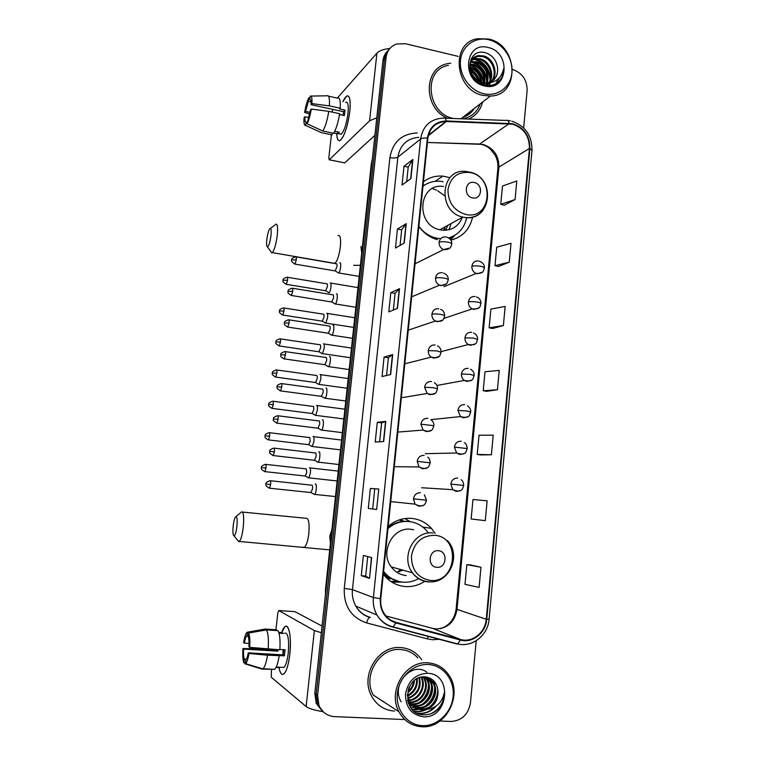 <?xml version="1.0" encoding="UTF-8"?>
<svg xmlns="http://www.w3.org/2000/svg" width="765" height="765" viewBox="0 0 765 765"><rect width="100%" height="100%" fill="white"/><g stroke="black" fill="none" stroke-linecap="round" stroke-linejoin="round"><path stroke-width="1.15" d="M435.103 533.329L431.45 528.405C426.124 522.619 419.631 519.292 411.991 518.412C403.155 517.676 395.218 520.343 388.18 526.435M383.294 574.257C389.003 581.572 396.299 585.665 405.182 586.545C412.316 587.032 418.914 585.235 425.005 581.142M449.944 177.643L442.859 176.132C435.601 175.577 429.117 177.47 423.408 181.812M418.847 226.44C423.705 233.134 429.892 237.552 437.398 239.674M410.47 362.39L413.875 361.52M406.626 396.901L410.011 396.337M402.868 431.68L405.957 431.431M399.244 466.746L401.654 466.765M396.012 502.156L396.844 502.242M390.446 578.77L386.947 578.35M399.913 519.684L404.331 521.309M444.542 230.313L444.991 226.909M450.862 240.114C462.596 237.064 469.853 229.337 472.636 216.935M422.605 260.033L424.403 259.144M418.436 293.999L421.085 292.89M414.41 328.099L417.556 327.028M446.33 350.274L447.793 349.892M450.289 316.28L451.111 315.993M442.61 384.422L444.159 384.135M439.062 418.799L440.257 418.675M449.619 238.651L450.059 238.058M444.522 195.677L437.647 190.753M436.452 190.15L432.426 188.563M393.411 581.553L397.025 581.113M410.27 521.692L404.915 518.555M380.377 699.698L384.432 702.327L380.377 699.698M381.525 700.568L382.777 701.256L381.525 700.568M467.941 114.243L470.781 111.174L467.941 114.243M387.731 50.911C384.986 53.56 383.38 56.897 382.902 60.923L314.817 693.281L316.213 703.331L322.228 711.039M389.337 49.132C386.583 51.791 384.967 55.137 384.489 59.192L316.194 694.343L317.599 704.441L323.633 712.186L317.599 704.441L316.194 694.343L384.489 59.192C384.967 55.137 386.583 51.791 389.337 49.132M464.307 116.175L472.703 109.682L464.307 116.175M450.805 63.17L447.735 63.648C423.294 67.578 423.055 108.219 447.563 118.288C423.055 108.219 423.294 67.578 447.735 63.648L450.805 63.17M400.889 647.573C378.503 645.048 359.808 675.399 371.561 696.026C376.715 705.32 384.384 710.341 394.558 711.096C384.384 710.341 376.715 705.32 371.561 696.026C359.808 675.399 378.503 645.048 400.889 647.573C409.638 648.318 416.581 652.382 421.706 659.755C416.581 652.382 409.638 648.318 400.889 647.573M512.445 124.169C523.776 127.946 529.447 136.036 529.437 148.448L486.244 619.287C485.364 632.531 472.292 642.963 460.607 639.511L395.983 622.375C390.8 620.922 386.746 617.795 383.829 613.004C381.324 608.663 380.31 603.91 380.798 598.727L427.865 138.264C429.701 127.736 435.696 122.142 445.842 121.482L512.445 124.169M512.493 123.672L446.291 120.975C435.639 121.415 429.328 127.143 427.367 138.149L380.262 598.689C379.87 611.044 385.063 619.124 395.84 622.93L460.473 640.056C472.445 643.595 485.842 632.894 486.741 619.315L529.906 148.553C529.915 135.835 524.111 127.535 512.493 123.672M383.189 701.524L381.725 700.711M471.259 110.801L468.19 114.071M480.965 567.276L466.841 564.647L464.986 584.336L479.1 587.386L480.965 567.276L470.475 564.924M480.793 454.926L491.398 454.773L493.224 435.17L479.024 435.247L477.207 454.448L480.889 454.946M504.212 205.221L515.065 199.579L516.796 180.951L502.481 186.048L500.759 204.312L504.307 205.249M498.464 266.478L509.26 262.156L511.01 243.299L496.724 247.191L494.984 265.675L498.56 266.507M492.65 328.51L503.389 325.546L505.158 306.44L490.901 309.089L489.131 327.812L492.746 328.529M486.75 391.326L497.432 389.739L499.229 370.394L484.991 371.771L483.212 390.733L486.856 391.336M468.61 119.063C475.83 115.792 480.497 110.122 482.6 102.041C480.497 110.122 475.83 115.792 468.61 119.063M440.009 721.013L450.996 721.472C461.85 720.716 468.352 714.453 470.485 702.672L476.213 640.716M523.662 127.956L527.123 90.566C527.142 80 522.323 72.962 512.646 69.481M458.197 56.39L405.536 43.739L396.653 43.997C390.59 46.196 387.071 50.672 386.096 57.442L317.59 695.414L318.995 705.56C322.113 712.358 327.296 716.05 334.525 716.633L404.809 719.549M376.648 509.519L368.29 508.429L370.375 488.424L378.771 489.036L376.648 509.519L378.771 489.036M369.524 578.378L361.271 575.672L363.385 555.409L371.675 557.618L369.524 578.378L371.455 557.561M397.475 308.372L388.802 311.881L390.81 292.641L399.512 288.701L397.475 308.372M404.236 243.088L395.467 248.042L397.446 229.051L406.244 223.667L404.236 243.088M410.91 178.647L402.036 185.015L403.997 166.263L412.89 159.474L410.91 178.647M383.686 441.568L375.213 442.055L377.279 422.309L385.78 421.362L383.686 441.568M390.628 374.534L382.051 376.543L384.087 357.054L392.694 354.597L390.628 374.534M485.297 520.649L487.133 500.798L472.971 499.535L471.135 518.976L485.297 520.649M384.087 357.054L388.391 357.695L392.694 354.597M377.279 422.309L381.62 422.863L385.78 421.362M403.997 166.263L408.194 167.124M406.684 181.678L408.204 167.086L412.89 159.474M397.446 229.051L401.682 229.835M400.057 245.45L401.682 229.796L406.244 223.667M390.81 292.641L395.075 293.349L399.512 288.701M361.271 575.672L365.699 576.045L369.304 578.292M368.29 508.429L376.437 509.48M370.375 488.424L378.551 489.026M497.432 389.739L483.212 390.733M503.389 325.546L489.131 327.812M509.26 262.156L494.984 265.675M515.065 199.579L500.759 204.312M491.398 454.773L477.207 454.448M466.841 564.647L470.58 564.933M386.545 375.491L388.391 357.676M393.344 310.045L395.075 293.33M379.65 441.797L381.62 422.854M372.679 508.878L374.754 488.892M365.699 576.055L367.726 556.566M476.662 80.067L471.039 73.077L476.662 80.067M342.863 101.774C345.091 96.868 346.975 95.023 348.524 96.227C350.179 98.178 350.599 103.285 349.768 111.566C348.448 122.017 346.182 130.471 342.959 136.916C339.354 142.826 337.26 141.726 336.686 133.617C336.983 139.421 338.235 141.64 340.425 140.282C344.585 135.768 347.702 126.196 349.768 111.566C350.781 99.852 349.672 94.755 346.44 96.266L342.863 101.774M389.844 48.501C383.523 49.151 379.22 50.7 376.925 53.148L337.289 98.102M376.782 117.762L369.6 120.803L329.266 159.77L344.709 162.878L374.888 135.376M344.709 162.878L329.218 159.809L328.826 157.867L331.388 135.051M309.988 112.35L305.503 111.384L308.419 101.19L311.011 101.745M310.332 99.526L309.854 99.421C310.781 99.287 311.173 101.047 311.03 104.681L343.495 111.709L343.169 115.305M343.007 115.266L343.313 114.167M345.551 102.357C347.903 101.276 348.706 104.977 347.97 113.459C346.478 124.045 344.221 130.978 341.2 134.267L339.364 133.885M328.529 96.18L337.537 98.159C339.727 97.184 340.626 100.54 340.224 108.248L339.584 108.955L344.977 110.122L344.738 112.761L344.365 115.563L339.497 114.511M333.789 133.014L337.633 133.818L339.201 132.221L334.735 131.284M339.622 113.698C338.168 122.563 336.16 129.094 333.607 133.292L322.859 131.035L307.061 123.767L310.408 110.141L311.307 109.07L328.759 111.365L339.622 113.698M307.224 122.343L306.019 122.094L305.637 125.422L321.367 132.651L332.067 134.879L332.278 133.014M332.067 134.879L330.585 134.573M340.224 108.248L329.38 105.886L311.929 103.591L311.03 104.681M310.982 96.074L326.837 95.807C328.96 94.812 329.801 98.169 329.38 105.886M328.759 111.365C327.315 120.258 325.345 126.818 322.859 131.035M321.367 132.651L319.646 131.857M309.854 99.421L310.236 96.094C311.651 95.577 312.216 98.073 311.929 103.591M311.307 109.07C310.217 115.563 308.802 120.468 307.061 123.767M305.637 125.422C304.26 125.747 303.724 123.203 304.03 117.772L304.891 116.749L308.611 117.542M306.019 122.094C305.111 122.123 304.738 120.344 304.891 116.749M332.058 112.073L332.785 109.385M305.503 111.384L304.642 112.426L309.624 113.966M304.642 112.426C305.694 106.115 307.071 101.267 308.802 97.872L308.419 101.19M310.026 97.853L308.802 97.872M344.977 110.122L343.495 111.709M337.843 131.934L337.633 133.818M483.776 93.732C497.585 97.012 510.685 87.124 511.928 72.79C513.372 58.513 502.72 43.098 488.998 39.79C475.304 36.271 461.821 45.91 460.463 60.483C458.904 75.008 469.94 90.662 483.776 93.732M483.117 95.405L490.365 96.046C520.324 95.711 518.603 45.001 488.586 39.025L477.408 38.747C450.05 42.802 454.773 90.404 483.117 95.405M462.691 118.843C471.23 117.188 477.083 112.187 480.257 103.849M469.739 67.043L470.791 67.291C477.523 69.778 481.204 74.855 481.816 82.524M469.777 67.913L469.997 67.97C476.385 70.284 480.047 75.047 480.975 82.276M470.054 64.078L473.975 64.518C481.969 67.712 485.565 73.87 484.771 82.983M469.92 64.757L473.172 65.216C480.869 68.228 484.503 74.138 484.082 82.936M470.848 61.678L477.197 61.716C486.339 65.694 489.705 72.752 487.305 82.888M470.618 62.242L476.385 62.414C485.24 66.192 488.682 73.029 486.703 82.945M472.024 59.689L475.61 58.503L480.477 58.867C489.466 61.124 494.974 74.291 489.533 82.391M471.699 60.158L474.788 59.221L479.655 59.584C488.386 61.802 493.96 74.348 488.998 82.553M486.511 82.955L486.999 82.916C494.534 81.425 498.053 76.49 497.585 68.104C496.6 60.598 492.794 55.549 486.167 52.967C466.239 46.302 463.609 80.937 484.044 84.953C489.82 86.292 494.821 85.097 499.048 81.377C502.28 77.934 503.819 73.65 503.695 68.506C501.563 77.973 495.835 82.792 486.511 82.955L482.734 82.735C467.912 80.507 465.321 56.811 478.9 55.606L483.796 55.979C493.846 58.37 498.876 74.119 491.513 81.539M473.105 58.436L478.077 56.333L482.964 56.706C492.746 59.048 497.91 74.167 491.044 81.778M470.332 71.097C474.185 73.344 476.738 76.624 478.02 80.947M470.819 72.541L476.729 80.124M481.797 83.395L481.74 84.188M481.013 83.213L481.003 83.873M484.618 83.681L484.216 85.001M483.949 83.662L483.662 84.858M487.257 83.002L486.024 85.345M486.597 83.242L485.641 85.288M489.16 82.955L486.903 85.441M488.749 82.983L486.798 85.441M490.145 82.84L485.45 85.259M490.049 82.859L486.224 85.374M497.585 68.104C497.91 73.421 496.332 77.609 492.851 80.669M488.778 82.983L481.902 83.414M488.252 47.535C464.795 40.746 460.74 81.31 484.532 85.919C507.931 92.24 511.68 52.326 488.252 47.535M448.395 65.388C422.596 69.405 426.832 113.851 453.54 118.508M503.695 68.506C503.59 74.129 501.792 78.632 498.311 82.027M499.153 77.934L495.911 83.634M471.03 58.886L472.521 58.943M472.617 58.953C483.279 61.181 489.093 68.238 490.078 80.134M489.983 81.606L489.916 82.266M489.772 83.136L489.198 85.498M470.733 61.946C480.63 64.709 485.976 71.623 486.789 82.697M486.703 84.188L486.55 85.412M469.844 65.283C477.59 68.381 482.122 74.243 483.451 82.859M483.509 83.643L483.557 84.819M469.959 69.433C474.702 72.331 477.886 76.424 479.512 81.712M479.808 82.85L479.923 83.328M499.669 77.332L496.169 83.49M474.281 58.771L475.113 58.934M475.84 59.125C484.608 62.309 489.495 68.831 490.48 78.671M490.451 80.65L490.298 82.113M490.183 82.84L489.514 85.479M471.144 61.602L471.909 61.755M472.732 61.965C481.357 65.13 486.177 71.547 487.19 81.214M487.162 83.232L486.923 85.317M469.911 64.834C477.962 67.913 482.619 73.937 483.882 82.916M469.863 68.831C475.046 71.814 478.45 76.184 480.066 81.941M480.315 83.012L480.43 83.595M266.842 239.388C266.354 244.121 266.574 246.617 267.492 246.866C268.878 245.89 270.026 242.18 270.953 235.735C271.499 229.663 271.049 227.377 269.615 228.888C268.419 230.992 267.492 234.492 266.842 239.388M275.639 224.288C277.494 223.437 278.02 227.205 277.226 235.61C276.012 244.427 274.377 250.098 272.302 252.622L271.766 252.89L270.657 251.312M472.674 197.906C481.988 200.124 483.537 184.03 474.176 182.51C464.852 180.215 463.255 196.414 472.674 197.906M443.528 186.507C418.57 182.357 414.793 224.891 439.818 229.749L440.831 229.969C451.101 231.173 458.264 226.976 462.328 217.394M418.866 226.23C423.246 232.187 428.802 236.089 435.543 237.934L440.602 238.737M448.625 237.934C458.378 234.855 464.412 228.075 466.707 217.576M445.593 230.275L447.793 225.379M443.977 230.303L444.427 227.224M423.743 185.666L422.959 186.191M431.24 237.284L436.519 238.833M443.088 181.697L440.411 181.295C433.908 180.741 428.094 182.395 422.959 186.249M462.337 216.964L462.194 217.767M448.988 229.768L450.824 224.499M449.868 238.881L450.872 237.657M422.997 185.905L424.824 184.939L423.055 185.312M454.907 235.238L450.652 239.799M233.22 525.651C232.627 531.885 232.904 535.29 234.071 535.854C235.209 535.242 236.146 532.191 236.882 526.712C237.523 518.909 237.016 515.706 235.371 517.111C234.453 518.718 233.736 521.558 233.22 525.651M241.319 511.948C243.547 511.393 244.188 516.576 243.232 527.515C242.266 534.955 240.965 539.593 239.321 541.448L238.795 541.716L237.58 540.205M436.825 567.305C446.588 568.538 448.252 551.23 438.431 550.723C428.658 549.404 426.947 566.846 436.825 567.305M413.674 529.753L410.91 529.284C392.942 526.569 379.45 552.034 391.25 566.903C395.113 572.038 400.124 574.926 406.282 575.557M383.59 571.388C388.649 577.805 395.103 581.41 402.954 582.184C408.242 582.576 413.272 581.505 418.053 578.962M427.807 532.134L426.516 530.575C421.745 525.335 415.921 522.323 409.036 521.539C401.223 520.889 394.205 523.231 387.97 528.567M409.887 521.634L408.166 521.405C400.812 520.783 394.109 522.858 388.056 527.64M396.739 572.21L403.069 570.193M399.043 571.723L401.673 569.801M403.882 521.328L398.976 519.999M397.79 572.019L400.602 569.504M386.22 577.642L389.777 578.417M383.514 572.086C387.157 576.418 391.603 579.373 396.863 580.951M402.065 582.098L391.89 582.155M391.24 581.457L397.695 581.247M328.405 292.421L329.113 292.718C329.954 291.867 330.566 289.992 330.958 287.076C331.197 284.131 330.92 282.744 330.126 282.926M325.603 290.767L327.353 286.76C327.535 284.628 327.344 283.633 326.77 283.758M325.077 322.801L325.794 323.088L327.583 317.571C327.831 314.597 327.563 313.162 326.77 313.258M322.256 321.166L323.978 317.245C324.159 315.094 323.968 314.061 323.404 314.128M322.601 321.29L325.661 323.165M321.74 353.401L322.447 353.65L324.197 348.257C324.446 345.254 324.178 343.762 323.394 343.781M318.89 351.757L320.583 347.912C320.764 345.751 320.573 344.671 320.009 344.68M318.403 384.212L319.082 384.413L320.793 379.124C321.042 376.103 320.784 374.554 320 374.487M315.505 382.538L317.159 378.78C317.351 376.59 317.159 375.472 316.605 375.424M315.037 415.213L315.696 415.357L317.36 410.193C317.618 407.133 317.36 405.536 316.586 405.383L316.519 405.402M312.091 413.511L313.717 409.83C313.908 407.63 313.726 406.464 313.172 406.358M311.661 446.397L312.283 446.511L313.908 441.443C314.166 438.364 313.918 436.7 313.143 436.471L313 436.509M308.668 444.685L310.255 441.08L309.72 437.484M308.257 477.781L308.85 477.848L310.437 472.894C310.695 469.786 310.447 468.065 309.691 467.75L309.462 467.817M305.216 476.05L306.775 472.512L306.249 468.802M337.948 272.617L338.704 272.933C340.53 271.852 341.601 261.544 339.746 262.93M335.108 270.915L336.963 266.755C337.145 264.585 336.925 263.59 336.323 263.762M334.573 303.657L335.338 303.963C337.136 302.892 338.159 292.708 336.342 293.913M331.714 301.974L333.53 297.901C333.712 295.711 333.502 294.678 332.909 294.783M335.194 304.04L332.077 302.108M331.178 334.888L331.943 335.194C333.731 334.142 334.697 324.073 332.918 325.096M328.29 333.234L330.078 329.246C330.27 327.038 330.059 325.957 329.466 326.005M327.783 366.378L328.529 366.626C330.289 365.584 331.216 355.629 329.476 356.48M324.857 364.685L326.607 360.793C326.798 358.555 326.598 357.437 326.005 357.418M324.379 398.068L325.096 398.259C326.827 397.236 327.707 387.377 326.005 388.056M321.396 396.347L323.117 392.531C323.308 390.284 323.107 389.117 322.524 389.041M320.946 429.949L321.635 430.093C323.346 429.098 324.178 419.325 322.514 419.842L322.4 419.87M317.915 428.209L319.598 424.479C319.789 422.204 319.598 420.999 319.015 420.855M317.494 462.041L318.154 462.137C319.847 461.152 320.631 451.474 319.005 451.819L318.795 451.876M314.415 460.281L316.06 456.619C316.251 454.334 316.069 453.081 315.496 452.87M314.032 494.343L314.645 494.391C316.308 493.425 317.064 483.824 315.467 483.996L315.18 484.092M310.886 492.555L312.502 488.978C312.694 486.664 312.512 485.373 311.938 485.096M281.692 632.55C283.461 627.434 285.249 625.435 287.038 626.545C290.136 630.284 291.063 639.473 289.82 654.123C288.998 661.237 287.716 666.774 285.986 670.742C282.954 676.547 280.631 675.495 279.005 667.577C280.057 673.257 281.644 675.409 283.748 674.042C286.473 671.421 288.491 664.785 289.82 654.123C291.723 637.981 288.902 622.987 284.924 626.659L281.692 632.55M321.338 632.751L314.358 630.58L278.756 610.537L277.8 613.023L275.926 629.748M322.993 711.689C314.3 710.216 308.678 708.505 306.124 706.544L271.288 677.255L271.499 669.184M273.641 650.078L273.717 649.437M294.984 611.684L322.055 626.076M249.036 643.422L244.331 643.135C245.01 639.33 245.823 636.958 246.76 636.021L248.3 635.935M266.469 629.901L248.625 633.038L248.204 636.748C248.941 638.737 249.18 642.074 248.941 646.779L249.686 647.362L279.837 649.81C280.411 640.267 279.78 633.879 277.944 630.647L266.469 629.901C268.219 633.133 268.792 639.54 268.18 649.112M279.866 649.447L285.068 649.762L284.398 655.815L267.492 655.203L248.988 653.473L248.243 652.861L283.127 654.897L283.748 649.686M246.359 659.229L244.341 659.114L243.911 662.815C242.821 660.061 242.495 655.289 242.935 648.51L259.211 648.863L276.681 650.26L276.729 649.619M284.714 633.114C288.032 632.598 289.218 639.244 288.262 653.033C287.296 660.75 285.833 665.56 283.863 667.462L282.122 667.367M279.474 667.596L276.041 667.415M279.158 655.882C278.001 663.121 276.49 667.615 274.616 669.356L262.041 669.107L245.087 663.857L245.814 659.946C246.751 659.019 247.554 656.657 248.243 652.861M267.492 655.203C266.344 662.471 264.853 666.975 263.045 668.725L262.041 669.107M248.625 633.038C249.763 635.639 250.117 640.41 249.686 647.362M248.988 653.473C248.042 659.124 246.894 662.519 245.546 663.666L245.087 663.857M243.911 662.815L245.163 663.207M244.341 659.114C243.624 657.049 243.394 653.712 243.643 649.093L277.886 651.13L277.982 649.695M242.935 648.51L243.643 649.093M279.005 633.152L283.394 633.439L282.027 632.569L278.756 632.359M276.528 630.551L276.614 629.796L265.197 629.04L247.43 632.167L247.009 635.849M244.331 643.135L243.614 642.571C244.475 637.398 245.527 634.07 246.779 632.588L247.43 632.167M282.926 654.888L283.088 649.638M276.681 650.26L277.886 651.13M282.027 632.569L281.941 633.344M283.127 654.897L284.398 655.815M422.51 725.641C437.484 726.339 451.733 712.55 453.148 696.341C454.773 680.142 443.308 665.273 428.429 664.508C413.588 663.494 398.89 677.082 397.351 693.606C395.582 710.111 407.496 725.191 422.51 725.641M421.878 726.75C445.67 728.729 463.112 695.165 449.074 675.38C443.958 667.769 436.958 663.59 428.075 662.853C405.718 660.415 387.147 691.111 398.976 711.794C404.149 721.06 411.78 726.042 421.878 726.75M417.814 657.862C413.157 652.832 407.449 650.059 400.697 649.542C379.66 647.19 362.17 675.734 373.253 695.05L398.976 711.794M425.206 677.216L427.377 680.009C433.631 689.504 424.575 705.55 412.689 704.23L411.264 704.068M410.805 703.982L409.485 703.647M424.766 677.14L426.612 679.607C432.856 689.074 423.81 705.091 411.943 703.781L410.987 703.685M410.518 703.618L409.17 703.322M426.908 677.675L430.475 681.644C436.767 691.206 427.654 707.376 415.682 706.057L412.478 705.473L416.82 703.886M412.048 705.33L410.805 704.842M410.403 704.651L408.529 703.532M426.497 677.541L429.701 681.232C435.983 690.776 426.88 706.917 414.926 705.598L412.163 705.139M411.723 705.014L410.461 704.555M410.059 704.383L408.893 703.781M422.022 677.025L423.361 677.006C427.721 677.274 431.144 679.368 433.621 683.308C439.952 692.937 430.772 709.231 418.723 707.912L413.827 706.688M413.416 706.497L407.927 701.782M428.132 678.182L432.827 682.887C439.158 692.497 429.987 708.773 417.958 707.443L413.473 706.401M413.062 706.229L408.175 702.586M425.876 709.461C434.367 706.391 438.393 700.109 437.953 690.604C436.901 682.715 432.77 678.163 425.57 676.929C403.92 674.376 400.831 714.099 422.949 714.768C429.194 715.208 434.606 712.99 439.196 708.122C442.706 703.618 444.408 698.512 444.293 692.813C442.017 702.911 435.878 708.457 425.876 709.461L421.811 709.786C416.81 709.356 412.918 706.87 410.117 702.337C407.573 697.651 407.257 692.593 409.179 687.152M437.953 690.604C437.647 702.107 432.015 708.352 421.027 709.318C416.045 708.878 412.153 706.401 409.361 701.878L407.2 694.572M414.487 680.391C414.047 685.478 411.866 689.542 407.955 692.583M413.664 681.08C413.043 685.325 411.168 688.816 408.061 691.522M417.202 678.622C417.92 686.387 414.859 692.143 408.032 695.892M416.571 678.966C416.963 686.129 414.085 691.531 407.965 695.156M419.478 677.647C421.687 687.534 418.044 694.477 408.529 698.464M418.933 677.838C420.75 687.238 417.231 693.912 408.376 697.862M421.496 677.111C426.688 685.698 420.061 699.812 409.265 700.606M408.73 700.654L407.649 700.692M421.018 677.216C425.617 685.689 419.373 698.923 409.065 700.099M408.52 700.166L407.544 700.243M423.399 677.006L424.326 678.392C430.408 687.659 421.888 703.341 410.183 702.452M422.93 676.996L423.571 678C429.5 687.075 421.486 702.471 409.944 702.021M427.578 673.277C415.481 673.984 408.118 680.888 405.507 693.998C405.507 707.281 411.455 714.873 423.361 716.786C448.73 718.823 452.976 673.63 427.578 673.277M444.293 692.813C443.891 702.653 439.349 709.652 430.676 713.831M434.396 707.309C429.194 712.148 423.447 714.08 417.145 713.104M437.838 689.475C437.59 697.221 434.444 703.351 428.41 707.845M425.531 709.538C421.706 711.307 417.92 711.861 414.181 711.221M401.147 701.801C390.504 684.694 411.895 661.037 426.707 672.119M433.344 680.496L434.52 685.144M434.683 688.27C434.291 695.681 431.231 701.553 425.503 705.875M422.586 707.625L412.306 709.509M429.959 678.153L430.552 679.712M430.685 680.123L431.431 683.614M431.575 686.817C431.135 693.989 428.151 699.698 422.643 703.943M419.679 705.741L414.812 707.415M414.793 707.415L410.853 707.759M427.166 677.188L427.511 678.144M427.645 678.565L428.39 682.122M428.505 685.383C428.018 692.335 425.12 697.881 419.822 702.021M412.249 705.521L409.648 705.904M435.887 706.372C430.657 711.966 424.594 714.3 417.719 713.382M438.039 692.727C437.188 698.149 434.864 702.653 431.068 706.238M426.526 709.471C422.481 711.488 418.455 712.148 414.458 711.44M433.851 680.993L435.036 686.626M434.826 691.34C433.956 696.466 431.747 700.74 428.199 704.183M424.212 707.185C420.348 709.337 416.447 710.178 412.507 709.719M430.332 678.345L430.991 680.085M431.154 680.611L431.938 685.124M431.661 689.992C430.772 694.802 428.677 698.856 425.388 702.146M421.314 705.282L411.015 707.979M427.492 677.264L427.951 678.517M428.113 679.052L428.878 683.652M428.534 688.672C427.625 693.176 425.656 696.991 422.624 700.109M418.465 703.408L412.727 705.722M412.517 705.77L409.791 706.143M382.902 60.923L386.096 57.442M314.817 693.281L317.59 695.414M372.029 161.893L371.914 163.012M371.293 164.159L325.976 589.662M325.498 589.26L325.842 590.905M460.607 639.511L432.713 628.409L436.002 628.954C447.688 628.476 454.678 622.002 456.982 609.533L498.876 167.143C498.904 155.458 493.54 147.865 482.792 144.384L427.434 142.481L479.607 144.021L509.127 123.739M385.914 615.949L432.321 628.304M529.437 148.448L498.876 167.143L497.872 168.587M439.837 639.234L432.531 639.731L427.396 638.89L366.569 622.901C351.116 617.479 343.686 605.985 344.279 588.4L389.901 157.609C392.789 141.86 401.893 133.645 417.212 132.967M445.087 118.192L506.134 120.44C507.453 119.732 508.438 120.669 509.088 123.232M380.262 598.689L373.387 597.532L420.597 139.001C421.898 138.14 424.154 137.853 427.367 138.149M395.84 622.93L393.124 626.908L392.311 626.946C385.761 625.11 380.664 621.151 377.021 615.06C373.999 609.715 372.794 603.872 373.387 597.532L352.435 589.614C351.871 595.581 353.009 601.089 355.859 606.119C359.301 611.857 364.121 615.605 370.327 617.345M418.857 137.327C407.028 138.312 400.038 144.929 397.877 157.16L420.597 139.001C422.844 126.072 430.188 119.12 442.619 118.145L443.633 118.145C444.819 117.418 445.699 118.365 446.291 120.975M460.473 640.056L457.594 643.91L456.676 643.92L392.56 627.013M486.741 619.315L489.122 619.067L531.991 150.428L529.906 148.553M428.983 133.34L430.819 133.397M389.901 157.609C393.602 158.25 396.26 158.097 397.877 157.16L352.435 589.614L344.279 588.4M489.122 619.134C488.06 635.17 472.292 647.754 457.594 643.91L393.124 626.908C386.287 625.168 380.922 621.218 377.021 615.06L355.859 606.119C359.014 611.751 363.614 615.509 369.648 617.374C368.472 618.053 367.449 619.899 366.569 622.901M428.362 636.203L427.396 638.89M395.983 622.375L391.03 620.291M486.244 619.287L456.122 609.074L497.9 168.243C498.245 163.739 497.336 159.416 495.156 155.266L490.594 149.29C487.429 146.44 483.767 144.681 479.607 144.021L477.159 143.944M446.33 121.501L428.257 135.816M456.131 608.969L456.122 609.074C454.601 619.201 449.304 625.751 440.238 628.734M390.399 374.582L392.464 354.692M397.245 308.467L399.282 288.854M404.006 243.213L406.005 223.868M410.671 178.809L412.651 159.732M383.466 441.587L385.55 421.41M369.6 120.803L376.925 53.148M468.802 113.631L472.464 109.873M462.787 117.351C467.664 115.85 471.47 112.904 474.214 108.515M334.64 263.495L334.841 263.38C337.336 260.989 339.172 255.453 340.358 246.789C341.037 238.527 340.234 234.769 337.939 235.524M465.904 214.477C491.283 220.33 495.395 176.734 469.997 172.527C457.881 171.379 450.547 177.021 447.974 189.462C448.003 202.457 453.98 210.796 465.904 214.477M468.429 171.8L466.669 171.57C440.535 167.076 436.643 211.867 462.863 217.097L463.915 217.327C470.963 218.494 476.939 216.619 481.845 211.704M361.711 253.043L360.965 246.483M449.332 238.412L454.152 235.677M302.921 547.147L304.451 547.281C306.44 545.493 307.893 540.951 308.821 533.645C309.605 522.897 308.601 517.771 305.828 518.268L242.543 512.072M330.47 543.073L329.705 536.255L331.914 529.724M430.198 580.415C456.791 583.619 461.209 536.772 434.597 535.309C421.898 535.51 414.19 542.385 411.455 555.926C411.455 569.753 417.7 577.91 430.198 580.415M433.057 533.023C414.2 530.174 400.066 557.111 412.488 572.813C416.552 578.225 421.811 581.266 428.276 581.926M383.37 573.53L387.425 576.982L399.081 581.572M443.987 286.684L476.146 273.478C485.125 273.478 483.04 270.122 484.408 268.008C484.465 267.368 483.174 266.784 480.516 266.268C476.691 265.685 473.803 265.694 471.862 266.306C471.766 269.691 473.191 272.082 476.146 273.478L477.255 273.784L482.113 272.254M478.479 260.989C474.807 260.712 472.598 262.491 471.862 266.306M285.938 284.264L286.311 284.331C280.583 280.755 283.892 280.755 283.021 280.296L287.544 280.191C287.745 277.963 287.573 276.968 287.047 277.207C280.774 279.292 283.949 280.114 283.021 280.296L283.012 280.344M326.033 290.834L286.311 284.331L287.544 280.191M443.91 318.422L472.215 308.888C481.682 309.529 479.626 305.694 481.013 303.6C481.07 303.045 479.76 302.529 477.092 302.041C473.248 301.486 470.36 301.458 468.419 301.955C468.304 305.092 469.567 307.406 472.215 308.888L473.841 309.414L478.555 307.989M475.075 296.524C471.383 296.284 469.165 298.101 468.419 301.955M282.419 314.998L282.801 315.056C277.035 311.527 280.353 311.479 279.474 311.03L283.997 311.001C284.207 308.716 284.035 307.683 283.49 307.922C277.217 310.055 280.411 310.858 279.474 311.03L279.474 311.068M322.687 321.233L282.801 315.056L283.997 311.001M441.147 351.623L468.295 344.537C478.125 345.866 476.213 341.534 477.599 339.45L473.65 338.082L464.957 337.843C464.824 340.769 465.933 342.997 468.295 344.537L470.399 345.292L474.941 343.992M471.642 332.306C467.941 332.115 465.713 333.961 464.957 337.843M278.89 345.914L279.263 345.971C273.459 342.491 276.787 342.414 275.907 341.945L280.439 342.012C280.65 339.65 280.478 338.589 279.923 338.819C273.631 341.008 276.844 341.792 275.907 341.945L275.907 341.984M319.321 351.824L279.263 345.971L280.439 342.012M436.872 385.474L464.393 380.435C474.204 382.51 472.894 377.7 474.166 375.558L470.179 374.381L461.467 374.009C461.324 376.715 462.29 378.857 464.393 380.435L466.937 381.439L471.269 380.262M468.19 368.357C464.47 368.204 462.223 370.088 461.467 374.009M276.853 373.205C277.064 370.786 276.892 369.686 276.328 369.906C270.026 372.153 273.258 372.909 272.321 373.062L276.853 373.205L275.706 377.088L315.935 382.596M275.333 377.03L275.706 377.088C269.863 373.626 273.201 373.53 272.321 373.062M430.896 419.641L460.511 416.581C470.59 419.306 469.452 414.056 470.705 411.924L466.679 410.948L457.958 410.423L460.511 416.581L463.447 417.843L467.539 416.81M464.709 404.666C460.97 404.561 458.713 406.473 457.958 410.423M271.757 408.347L272.13 408.395C266.249 404.981 269.586 404.828 268.706 404.369L273.248 404.599C273.459 402.113 273.287 400.975 272.703 401.185C266.402 403.499 269.653 404.207 268.706 404.369L268.706 404.379M312.522 413.569L272.13 408.395L273.248 404.599M425.311 453.674L456.648 452.995C466.593 456.409 466.095 450.767 467.214 448.558L454.42 447.114L456.648 452.995L459.937 454.506L463.743 453.626M461.209 441.242C457.441 441.176 455.185 443.126 454.42 447.114M269.615 436.193C269.835 433.631 269.653 432.455 269.07 432.655C262.758 435.027 266.019 435.715 265.072 435.868L269.615 436.193L268.534 439.913L309.089 444.733M268.161 439.865L268.534 439.913C263.045 437.255 265.79 436.528 265.072 435.868M461.132 479.732C462.653 480.64 463.514 482.543 463.705 485.44L450.853 484.063L452.794 489.677L456.389 491.446L459.889 490.719M457.671 478.077C453.894 478.058 451.627 480.047 450.853 484.063M265.962 467.989C266.191 465.35 266 464.126 265.407 464.317C259.086 466.765 262.366 467.425 261.42 467.568L265.962 467.989L264.91 471.623L305.637 476.098M264.537 471.575L264.91 471.623C258.914 468.218 262.319 468.094 261.42 467.568M294.601 264.03L295.003 264.097C289.18 260.473 292.526 260.416 291.647 259.966L296.304 259.794C296.504 257.547 296.323 256.552 295.768 256.81C289.342 258.933 292.603 259.775 291.647 259.966L291.637 260.024M446.597 237.131C450.231 238.393 451.962 240.707 451.799 244.054C451.857 243.318 450.489 242.677 447.707 242.113C443.824 241.511 440.956 241.549 439.11 242.256C439.014 245.747 440.525 248.185 443.633 249.572L449.801 248.051M445.871 236.94C442.122 236.643 439.875 238.412 439.11 242.256M335.567 270.992L295.003 264.097L296.304 259.794M291.035 295.424L291.436 295.491C285.565 291.914 288.931 291.838 288.042 291.369L292.699 291.283C292.909 288.969 292.727 287.936 292.163 288.195C285.718 290.365 288.998 291.197 288.042 291.369L288.042 291.417M443.633 273.086C446.913 274.52 448.453 276.777 448.261 279.856C448.309 279.225 446.932 278.642 444.13 278.116C440.238 277.532 437.37 277.532 435.524 278.116C435.4 281.329 436.719 283.691 439.483 285.182L441.023 285.661L446.11 283.997M442.313 272.694C438.555 272.436 436.289 274.243 435.524 278.116M332.173 302.051L291.436 295.491L292.699 291.283M287.439 327.028L287.85 327.095C281.931 323.547 285.307 323.413 284.417 322.973L289.084 322.973C289.294 320.592 289.103 319.531 288.529 319.78C282.113 321.96 285.355 322.83 284.417 322.973L284.417 323.012M408.242 330.174L435.352 321.032C444.656 322.514 443.461 318.135 444.704 315.916C444.742 315.381 443.356 314.864 440.535 314.377C436.624 313.822 433.745 313.774 431.909 314.233C431.756 317.198 432.904 319.464 435.352 321.032L437.437 321.769L442.361 320.219M438.737 308.706C434.96 308.486 432.684 310.322 431.909 314.233M328.759 333.301L287.85 327.095L289.084 322.973M283.834 358.842L284.236 358.9C278.718 356.136 281.491 355.419 280.774 354.769L285.441 354.874C285.651 352.416 285.46 351.317 284.867 351.556C278.46 353.793 281.721 354.606 280.774 354.769L280.765 354.807M404.809 363.824L431.24 357.112C440.793 359.359 439.904 354.482 441.118 352.244L436.92 350.906L428.266 350.619C428.113 353.344 429.098 355.515 431.24 357.112L433.822 358.135L438.565 356.71M435.132 344.977C431.336 344.795 429.05 346.679 428.266 350.619M325.316 364.752L284.236 358.9L285.441 354.874M280.191 390.858L280.602 390.905C274.578 387.396 278.001 387.291 277.102 386.784L281.769 386.975C281.989 384.441 281.797 383.303 281.195 383.533C274.769 385.828 278.049 386.621 277.102 386.784L277.093 386.803M401.329 397.79L427.157 393.459C436.758 396.442 436.385 391.125 437.504 388.83L433.267 387.702L424.604 387.262L427.157 393.459L430.179 394.769L434.702 393.487M431.498 381.515C427.683 381.381 425.388 383.294 424.604 387.262M321.864 396.413L280.602 390.905L281.769 386.975M276.538 423.074L276.94 423.131C270.877 419.65 274.31 419.516 273.401 418.991L278.078 419.277C278.297 416.676 278.106 415.491 277.485 415.72C271.059 418.072 274.358 418.847 273.401 418.991L273.401 419.01M397.829 432.082L423.112 430.064C432.914 433.736 432.78 427.989 433.87 425.694L420.913 424.183L423.112 430.064L426.516 431.67L430.781 430.552M427.845 418.321C424.011 418.226 421.697 420.176 420.913 424.183M318.374 428.266L276.94 423.131L278.078 419.277M274.367 451.79C274.587 449.122 274.386 447.888 273.765 448.099C267.329 450.528 270.638 451.283 269.682 451.407L274.367 451.79L273.258 455.558L314.874 460.329M394.291 466.688L419.077 466.956C428.677 471.307 429.251 465.235 430.198 462.825L417.193 461.372L419.077 466.956L422.816 468.849L426.784 467.903M424.154 455.395C420.31 455.347 417.986 457.336 417.193 461.372M272.856 455.51L273.258 455.558C267.148 452.105 270.59 451.924 269.682 451.407M270.628 484.522C270.858 481.768 270.647 480.487 270.016 480.688C263.571 483.203 266.899 483.891 265.943 484.044L270.628 484.522L269.548 488.204L311.345 492.603M424.336 494.773L426.507 500.224L413.444 498.837L415.06 504.145L419.096 506.296L422.71 505.531M420.444 492.746C416.581 492.736 414.248 494.773 413.444 498.837M269.146 488.156L269.548 488.204C263.399 484.781 266.851 484.57 265.943 484.044M306.124 706.544L314.358 630.58M295.147 611.694L278.756 610.537M382.232 701.056L384.221 702.194M377.365 697.737L387.434 704.288M435.103 181.334L442.859 176.132M422.71 527.018L431.45 528.405M316.213 703.331L318.995 705.56M325.469 594.348L325.488 589.346L371.321 163.863L372.326 159.177M510.446 120.87L507.769 120.507M511.861 121.186C525.326 125.967 532.038 135.635 532.01 150.179M445.842 121.482L428.371 135.348M338.006 133.598L341.2 134.267M460.932 118.776L490.365 96.046M471.556 62.061L472.359 61.353M474.788 59.221L475.61 58.503M478.077 56.333L478.9 55.606M486.177 83.586L486.923 82.983M267.492 246.866L271.766 252.89M334.841 263.38L272.302 252.622M469.748 172.077C496.934 177.48 491.312 222.816 463.953 217.308L462.863 217.097L439.818 229.749M434.644 238.412L435.543 237.934M360.392 265.331L353.64 265.321M270.437 228.295L275.056 224.977M449.313 238.393L453.865 235.83M234.071 535.854L238.795 541.716M329.744 549.872L239.321 541.448M447.305 540.53C461.917 555.065 449.304 583.924 429.108 581.783C422.376 581.247 416.839 578.254 412.488 572.813L391.25 566.903M236.079 516.528L240.765 512.617M385.684 577.087L387.425 576.982L398.058 581.314M479.397 261.228C482.811 262.462 484.484 264.661 484.417 267.855M357.991 287.611L330.662 283.069M325.947 290.891L328.988 292.785M287.42 277.274L326.722 283.796M476.509 296.954C479.397 297.958 480.898 300.129 481.022 303.466M353.707 327.401L325.794 323.088M354.75 317.743L327.277 313.421M283.863 307.979L323.327 314.176M473.573 332.966C476.289 334.257 477.637 336.38 477.609 339.335M350.437 357.733L322.447 353.65M319.234 351.871L322.314 353.726M351.479 348.046L323.863 343.944M280.296 338.876L319.913 344.738M470.561 369.256C473.105 370.796 474.31 372.871 474.176 375.462M347.147 388.247L319.082 384.413M315.84 382.653L318.948 384.489M348.199 378.532L320.43 374.659M276.701 369.954L316.481 375.491M467.482 405.813C469.853 407.563 470.924 409.581 470.714 411.857M343.839 418.952L315.696 415.357M312.436 413.626L315.562 415.433M344.891 409.199L316.978 405.555M273.076 401.233L313.019 406.425M464.345 442.639C465.914 443.346 466.88 445.307 467.224 448.51M340.511 449.858L312.283 446.511M309.003 444.79L312.158 446.578M341.572 440.057L313.497 436.643M269.433 432.703L309.548 437.551M337.164 480.956L308.85 477.848M305.551 476.155L308.725 477.924M421.63 487.745L452.794 489.677C462.72 493.721 462.653 487.726 463.705 485.45M338.226 471.097L309.997 467.922M265.771 464.365L306.048 468.869M359.196 276.404L338.704 272.933M335.472 271.049L338.57 273.009M296.17 256.877L336.284 263.782M415.032 263.81L443.633 249.572C449.514 250.021 450.824 246.837 450.853 246.799L451.799 244.054M355.878 307.262L335.338 303.963M292.565 288.262L332.842 294.821M411.656 296.839L439.483 285.182C445.488 286.225 447.276 282.782 447.219 282.744L448.261 279.856M440.611 309.337C443.145 310.255 444.513 312.407 444.714 315.792M352.531 338.312L331.943 335.194M328.663 333.358L331.809 335.271M288.931 319.837L329.371 326.062M437.523 345.885C439.856 347.033 441.061 349.117 441.128 352.139M349.165 369.552L328.529 366.626M325.221 364.809L328.395 366.703M285.278 351.613L325.88 357.484M434.338 382.701C436.509 384.097 437.57 386.115 437.513 388.754M345.78 401.003L325.096 398.259M321.759 396.471L324.953 398.336M281.597 383.59L322.371 389.108M431.087 419.794C433.114 421.439 434.042 423.389 433.87 425.636M342.366 432.655L321.635 430.093M318.278 428.324L321.501 430.169M277.886 415.768L318.842 420.932M427.75 457.154C429.089 457.853 429.911 459.727 430.207 462.796M338.933 464.518L318.154 462.137M314.778 460.387L318.02 462.213M274.157 448.147L315.285 452.957M335.481 496.581L314.645 494.391M311.25 492.66L314.511 494.467M270.408 480.736L311.709 485.173M390.724 501.601L415.06 504.145C424.68 509.098 425.627 502.681 426.507 500.224M246.76 636.021L248.271 636.117M276.222 667.042L283.863 667.462M263.045 668.725L274.616 669.356M245.546 663.666L262.835 668.878M409.361 701.878L410.117 702.337M423.571 678L424.326 678.392M426.612 679.607L427.377 680.009M429.701 681.232L430.475 681.644M432.827 682.887L433.621 683.308"/></g></svg>
